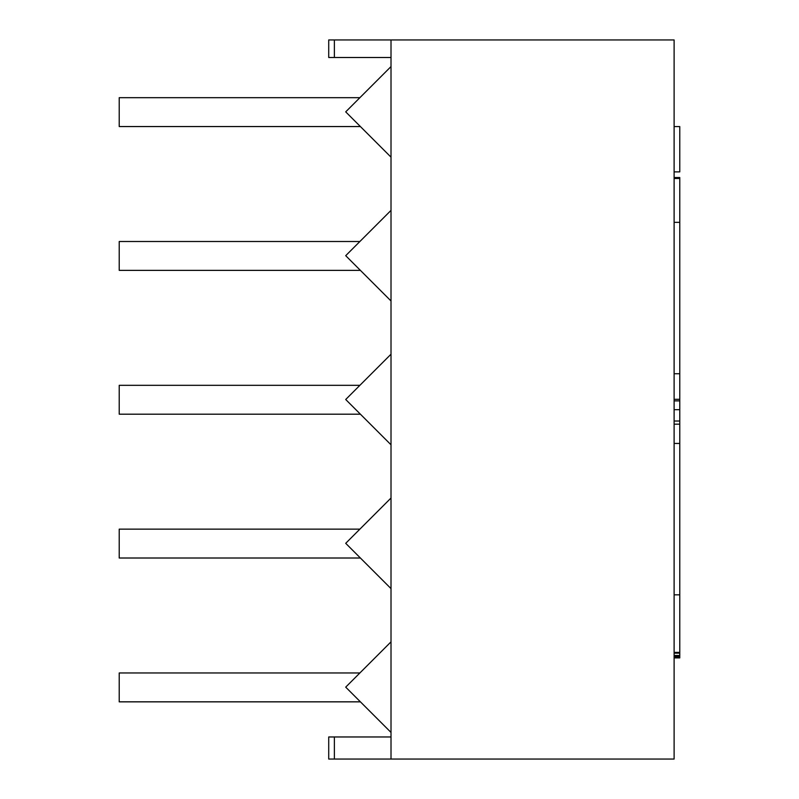 <?xml version="1.0" encoding="UTF-8"?>
<svg xmlns="http://www.w3.org/2000/svg" width="799" height="799" viewBox="0 0 799 799"><rect width="100%" height="100%" fill="white"/><g stroke="black" fill="none" stroke-linecap="round" stroke-linejoin="round"><path stroke-width="1.2" d="M119.221 701.832L360.399 701.832L345.707 687.14L359.89 672.958L119.221 672.958L119.221 701.862L360.429 701.862M334.382 759.05L391.011 759.05L391.011 736.968L328.719 736.968L328.719 759.05L334.382 759.05L334.382 736.968M391.011 736.968L391.011 57.498L328.719 57.498L328.719 39.95L334.382 39.95L334.382 57.498M359.89 241.498L345.707 255.68L360.399 270.372L119.221 270.372L119.221 241.498L359.89 241.498L391.011 210.387M360.399 270.372L391.011 300.973M359.89 385.318L345.707 399.5L360.399 414.192L119.221 414.192L119.221 385.318L359.89 385.318L391.011 354.207M360.399 414.192L391.011 444.793M359.89 529.138L345.707 543.32L360.399 558.012L119.221 558.012L119.221 529.138L359.89 529.138L391.011 498.027M360.399 558.012L391.011 588.613M359.89 672.958L391.011 641.847M360.399 701.832L391.011 732.433M359.89 97.678L345.707 111.86L360.399 126.552L119.221 126.552L119.221 97.678L359.89 97.678L391.011 66.567M360.399 126.552L391.011 157.153M391.011 759.05L674.116 759.05L674.116 39.95L391.011 39.95L391.011 57.498M334.382 39.95L391.011 39.95M674.116 222.342L679.779 222.342L679.779 373.732L674.116 373.732M674.116 399.32L679.779 399.32L679.779 373.732M674.116 400.888L679.779 400.888L679.779 399.32M679.779 222.342L679.779 177.538L674.116 177.538M674.116 171.875L679.779 171.875L679.779 126.582L674.116 126.582M674.116 443.445L679.779 443.445L679.779 655.49L674.116 655.49M674.116 653.183L679.779 653.183M674.116 424.169L679.779 424.169L679.779 443.445M679.779 655.49L679.779 657.907L674.116 657.907M674.116 655.999L679.779 655.999M674.116 409.687L679.779 409.687L679.779 400.888M679.779 409.687L679.779 421.013L674.116 421.013M679.779 424.169L679.779 421.013M674.116 656.628L679.779 656.628M674.116 594.836L679.779 594.836M674.116 652.393L679.779 652.393M674.116 657.417L679.779 657.417M674.116 178.477L679.779 178.477"/></g></svg>
